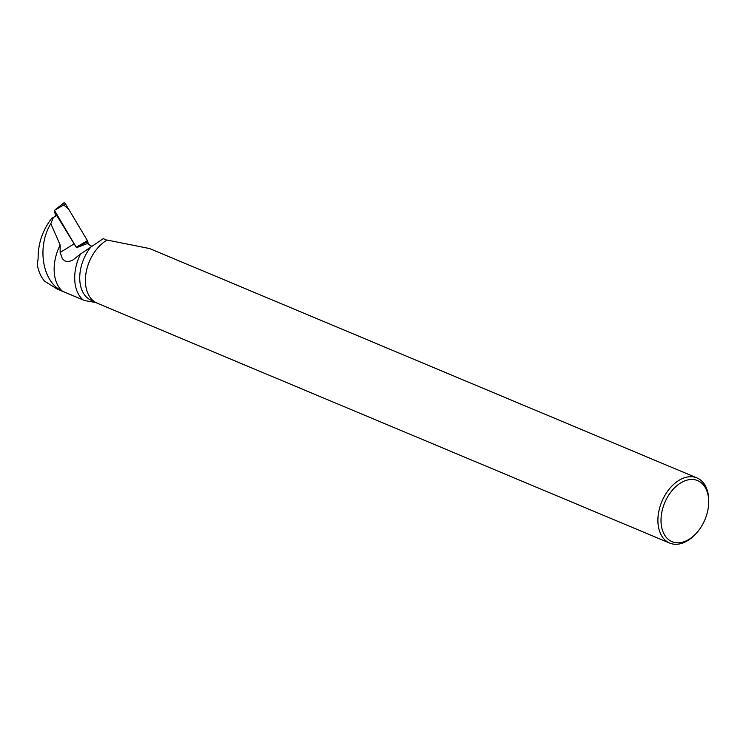 <?xml version="1.0" encoding="UTF-8"?>
<svg xmlns="http://www.w3.org/2000/svg" width="746" height="746" viewBox="0 0 746 746"><rect width="100%" height="100%" fill="white"/><g stroke="black" fill="none" stroke-linecap="round" stroke-linejoin="round"><path stroke-width="1.12" d="M91.758 246.301L87.273 243.588L76.493 247.709L54.477 210.372L55.484 215.976M65.508 203.9L54.477 210.372L63.764 202.931A1.753 0.932 59.7 0 1 65.508 203.9L87.431 240.66A1.753 0.932 59.7 0 1 87.804 241.611L88.336 244.464L87.431 240.66L68.846 209.495L63.727 204.945M56.827 215.575L51.744 218.28L56.827 215.575L76.493 247.709M62.468 291.22A38.55 25.392 112.7 0 1 60.146 245.005L50.831 223.632C36.675 246.656 42.186 282.128 62.468 291.22L84.624 300.563L95.824 302.522M50.831 223.632L53.255 217.776M51.744 218.28C42.531 230.244 37.981 243.709 38.121 258.675L37.3 264.699C38.466 271.358 40.881 276.841 44.555 281.158L57.274 289.103L84.624 300.563M60.146 245.005L60.146 252.456L73.817 244.045M60.146 252.456L62.31 258.592L64.604 260.774L67.392 261.771L72.12 260.578L80.484 254.06A38.55 25.392 112.7 0 0 83.03 299.836M80.484 254.06L103.274 238.664L106.939 240.24M94.36 301.626L91.394 300.386A34.987 23.042 -67.3 0 1 91.031 246.805M85.445 278.379A34.987 23.042 -67.3 0 1 85.445 278.295A34.987 23.042 -67.3 0 1 98.519 247.094A34.987 23.042 -67.3 0 1 98.575 247.038M708.644 503.764A33.113 21.811 112.7 0 0 684.987 480.797A33.113 21.811 112.7 0 0 661.04 521.939A33.113 21.811 112.7 0 0 687.402 540.263A33.113 21.811 112.7 0 0 696.279 533.278A33.113 21.811 112.7 0 0 708.644 503.764L708.7 502.627A35.323 23.266 112.7 0 0 696.969 477.925A35.323 23.266 112.7 0 0 661.861 501.508A35.323 23.266 112.7 0 0 669.666 543.069L97.166 303.165A35.323 23.266 -67.3 0 1 85.436 278.463A35.323 23.266 -67.3 0 1 98.631 246.973A35.323 23.266 -67.3 0 1 107.135 240.053L149.526 248.539M669.666 543.069A35.323 23.266 112.7 0 0 686.04 541.568A35.323 23.266 112.7 0 0 695.505 534.117L696.279 533.278M76.409 247.131L87.431 240.66M87.804 241.611L76.409 247.15M149.536 248.521L696.969 477.925"/></g></svg>
